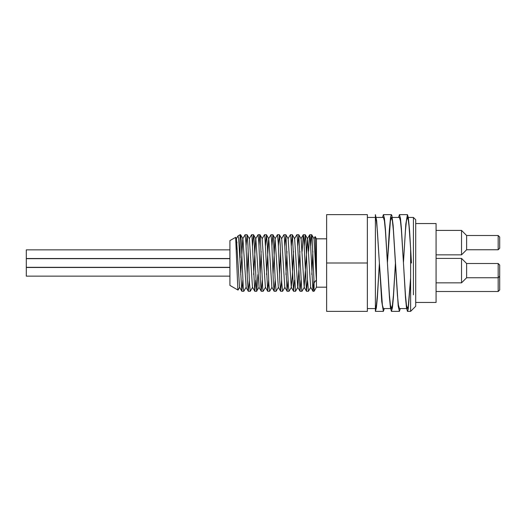 <?xml version="1.0" encoding="UTF-8"?>
<svg xmlns="http://www.w3.org/2000/svg" width="526" height="526" viewBox="0 0 526 526"><rect width="100%" height="100%" fill="white"/><g stroke="black" fill="none" stroke-linecap="round" stroke-linejoin="round"><path stroke-width="0.79" d="M236.305 238.745L237.949 235.964L238.626 238.186L241.828 291.22L242.841 280.115M240.717 274.611L242.769 238.745L245.129 234.721L245.918 242.696L247.503 282.041L248.298 291.226L249.304 280.115M249.232 238.745L251.592 234.727L251.987 236.792L254.762 291.22L255.774 280.115M253.644 274.611L255.695 238.745L258.056 234.721L258.851 242.69L260.429 282.015L261.225 291.22L262.237 280.115M267.688 291.22L265.393 287.255L262.158 238.751L264.519 234.727L264.92 236.792L267.688 291.22L268.701 280.115M266.57 274.611L268.628 238.745L270.989 234.721L271.778 242.69L273.362 282.015L274.151 291.22L275.164 280.115M273.04 274.611L275.091 238.745L277.452 234.727L278.241 242.696L279.825 282.041L280.621 291.226L281.634 280.115M281.555 238.745L283.915 234.727L284.31 236.792L287.084 291.22L288.097 280.115M288.018 238.745L290.378 234.721L290.779 236.792L293.547 291.22L294.56 280.115M294.481 238.751L296.848 234.727L297.243 236.792L300.011 291.22L301.023 280.115M302.128 251.389L303.246 234.774L303.706 236.792L306.474 291.22L307.486 280.115M308.591 251.389L309.709 234.78L310.169 236.792L312.944 291.226L313.956 280.115M313.877 238.745L315.127 236.588L315.344 238.488L316.369 280.016L314.081 282.784L312.03 236.444L311.517 235.03L310.721 245.885M239.685 287.249L238.068 290.043L237.857 289.405L235.648 237.351L236.45 238.745L239.534 287.249L241.828 291.22M240.625 234.78L242.92 238.745L246.148 287.255L243.788 291.279L243.268 287.735L241.217 240.329L240.625 234.78L240.093 237.548M247.181 274.611L248.2 251.389M252.618 287.255L250.258 291.272L249.429 282.613L247.884 244.143L247.089 234.78L249.383 238.745L252.467 287.249L254.762 291.22M253.552 234.774L255.846 238.745L259.081 287.255L256.609 291.121L254.045 238.784L253.486 234.721L252.539 245.885M260.107 274.611L261.133 251.389M272.008 287.249L269.647 291.272L268.924 284.592L267.386 246.398L266.478 234.78L268.773 238.745L271.857 287.255L274.151 291.22M275.091 238.745L278.326 287.255L280.621 291.226M279.503 274.611L280.529 251.389M284.941 287.255L282.58 291.272L281.752 282.699L280.213 244.235L279.411 234.78L281.706 238.745L284.79 287.249L287.084 291.22M285.966 274.611L286.992 251.389M291.404 287.255L289.044 291.279L288.426 286.341L285.874 234.774L288.169 238.745L291.253 287.255L292.43 274.664L293.455 251.389M299.919 251.389L297.867 287.255L295.507 291.279L292.338 234.78L294.639 238.751L297.716 287.255L300.011 291.22M304.33 287.249L302.036 291.22L301.766 290.72L298.801 234.78L301.102 238.745L304.179 287.255L307.565 238.745L310.649 287.255L312.944 291.226M311.826 274.611L312.852 251.389M311.734 234.78L314.029 238.745L316.369 280.016M236.378 249.258L236.93 242.098M310.794 287.255L308.44 291.279L307.414 278.366L305.876 240.474L305.205 234.727L304.258 245.885M298.801 234.78L297.795 245.885M292.338 234.78L291.325 245.885M285.874 234.774L284.862 245.885M279.411 234.78L278.399 245.885M278.471 287.255L276.111 291.279L275.085 278.267L273.546 240.402L272.882 234.727L271.935 245.885M266.478 234.78L265.466 245.885M265.545 287.255L263.184 291.279L262.77 289.004L260.206 235.563L259.949 234.727L259.693 235.635L259.002 245.885M257.898 274.611L256.78 291.22M247.089 234.78L246.076 245.885M235.648 237.351L229.915 240.599L229.915 285.401L238.015 290.076M326.626 287.176L316.448 287.176L314.081 291.279L314.081 282.784M240.093 257.937L240.093 234.721L240.56 234.721M316.448 287.176L316.448 238.824L315.159 236.588M375.393 214.647L375.393 217.442L376.392 221.045L377.385 230.947L379.377 263L376.662 220.716L375.393 214.647L375.393 311.359L375.393 308.558L376.392 305.113L377.392 295.296L379.391 263.237L377.392 297.275L376.392 307.697L375.393 311.359L383.388 311.359L381.731 301.549L379.377 263L382.382 305.087L383.388 308.558L390.555 308.558M376.241 217.442L383.415 217.442L384.414 220.907L385.413 230.782L389.424 295.217L390.423 305.093L391.429 308.558L392.429 305.113L393.428 295.296L395.427 263.237L393.428 297.282L392.429 307.697L391.429 311.353L399.392 311.359M399.412 217.442L400.45 220.913L401.45 230.789L405.461 295.217L406.46 305.087L407.466 308.558L408.255 306.402L410.622 277.938M382.54 217.442L383.415 214.647L384.414 218.323L385.413 228.803L389.424 297.197L390.423 307.677L391.429 311.353M398.577 217.442L399.444 214.641L400.45 218.323L401.45 228.81L405.461 297.197L406.46 307.671L407.466 311.359L408.255 309.071L410.622 278.859M400.293 308.558L399.418 311.359L398.208 306.014L393.139 225.398L391.87 215.45L391.403 214.647L390.601 216.988L389.339 229.652L387.406 262.757L390.404 220.887L391.403 217.442L392.403 220.913L393.409 230.782L397.419 295.211L398.419 305.093L399.451 308.558M411.444 263L409.616 231.216L408.347 217.685L407.44 214.641L405.816 224.102L403.442 262.757L405.441 230.704L406.44 220.894L407.44 217.442L408.235 219.631L409.031 226.016L410.622 248.489M384.256 308.558L383.388 311.359M367.352 217.442L375.393 217.442L375.393 308.558L367.352 308.558M406.591 308.558L399.418 308.558M410.622 247.601L410.622 311.359L415.711 306.27L415.711 219.73L413.416 217.442L413.416 294.81M229.915 249.857L26.3 249.857L26.3 258.509L229.915 258.509M229.915 267.491L26.3 267.491L26.3 276.143L229.915 276.143M229.915 258.674L26.3 258.674L26.3 267.326L229.915 267.326M499.7 283.363L499.7 265.038L498.175 263.506L498.175 291.503L499.7 289.977L499.7 283.363M499.7 242.637L499.7 237.042L498.175 235.51L498.175 249.765L499.7 248.239L499.7 242.637M498.175 249.765L466.615 249.765L466.615 235.51L498.175 235.51M499.7 276.235L498.175 277.761L466.615 277.761L466.615 263.506L498.175 263.506L499.7 265.038M466.615 235.51L461.526 230.421L461.526 254.854L466.615 249.765M436.074 258.417L461.526 258.417L466.615 263.506L461.526 258.417L461.526 282.85L466.615 277.761M326.626 263L326.626 311.359L367.352 311.359L367.352 214.641L326.626 214.641L326.626 263L367.352 263M415.711 302.45L436.074 302.45L436.074 223.55L415.711 223.55M248.298 291.226L245.997 287.255M261.225 291.22L258.93 287.255M293.547 291.22L291.253 287.255M303.246 234.774L300.951 238.745M306.474 291.22L304.179 287.255M309.709 234.78L307.414 238.745M262.31 238.751L260.015 234.78M275.243 238.745L272.948 234.78M307.565 238.745L305.271 234.78M311.668 234.721L309.775 234.721M305.205 234.721L303.318 234.721M298.742 234.721L296.848 234.721M292.272 234.721L290.391 234.721M285.809 234.721L283.915 234.721M279.345 234.721L277.452 234.721M272.882 234.721L270.995 234.721M266.419 234.721L264.519 234.721M259.949 234.721L258.069 234.721M253.486 234.721L251.592 234.721M247.023 234.721L245.129 234.721M314.081 291.279L313.009 291.279M308.427 291.279L306.54 291.279M301.97 291.279L300.076 291.279M295.507 291.279L293.613 291.279M289.044 291.279L287.15 291.279M282.58 291.279L280.68 291.279M276.111 291.279L274.217 291.279M269.647 291.279L267.754 291.279M263.178 291.279L261.29 291.279M256.721 291.279L254.827 291.279M250.258 291.279L248.357 291.279M243.788 291.279L241.894 291.279M399.444 217.442L392.278 217.442M413.416 217.442L408.314 217.442M407.466 311.359L410.622 311.359M383.415 214.641L391.403 214.641M399.477 214.641L407.44 214.641M436.074 291.503L498.175 291.503M436.074 254.854L461.526 254.854M436.074 230.421L461.526 230.421M436.074 282.85L461.526 282.85M326.626 238.824L316.448 238.824M237.962 235.95L240.093 234.721"/></g></svg>
